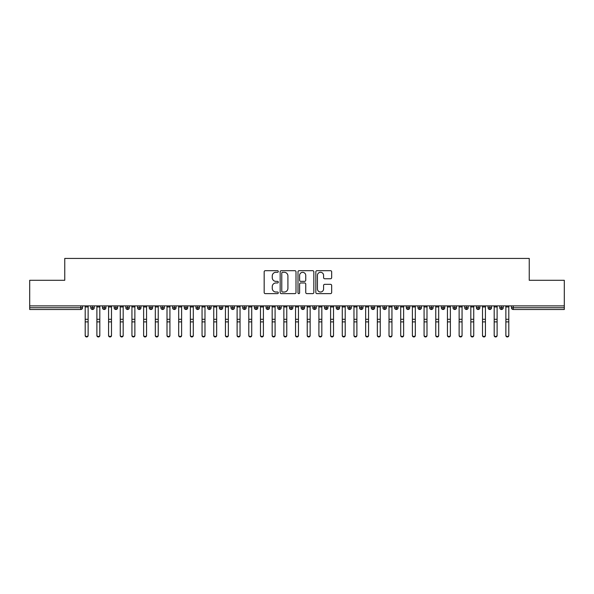 <?xml version="1.0" encoding="UTF-8"?>
<svg xmlns="http://www.w3.org/2000/svg" width="594" height="594" viewBox="0 0 594 594"><rect width="100%" height="100%" fill="white"/><g stroke="black" fill="none" stroke-linecap="round" stroke-linejoin="round"><path stroke-width="0.89" d="M278.304 271.488A0.802 0.802 0 0 0 277.502 270.686L265.318 270.686A1.143 1.143 0 0 0 264.167 271.837L264.167 292.478A1.143 1.143 0 0 0 265.318 293.629L277.502 293.629A0.802 0.802 0 0 0 278.304 292.82A0.802 0.802 0 0 0 277.502 292.018L275.928 292.018A3.668 3.668 0 0 1 272.252 288.35L272.252 286.627A3.668 3.668 0 0 1 275.928 282.959L277.502 282.959A0.802 0.802 0 0 0 278.304 282.157A0.802 0.802 0 0 0 277.502 281.356L275.928 281.356A3.668 3.668 0 0 1 272.252 277.68L272.252 275.965A3.668 3.668 0 0 1 275.928 272.29L277.502 272.29A0.802 0.802 0 0 0 278.304 271.488M330.524 278.772A1.143 1.143 0 0 0 331.667 277.628L331.667 271.837A1.143 1.143 0 0 0 330.524 270.686L316.988 270.686A1.143 1.143 0 0 0 315.837 271.837L315.837 292.478A1.143 1.143 0 0 0 316.988 293.629L330.524 293.629A1.143 1.143 0 0 0 331.667 292.478L331.667 285.484A1.143 1.143 0 0 0 330.524 284.333L324.725 284.333A1.143 1.143 0 0 0 323.582 285.484L323.582 288.951A3.067 3.067 0 0 1 320.515 292.018A3.067 3.067 0 0 1 317.448 288.951L317.448 275.364A3.067 3.067 0 0 1 320.515 272.29A3.067 3.067 0 0 1 323.582 275.364L323.582 277.628A1.143 1.143 0 0 0 324.725 278.772L330.524 278.772M29.7 305.88L564.3 305.88L564.3 280.286L529.247 280.286L529.247 258.435L64.753 258.435L64.753 280.286L29.7 280.286L29.7 307.744L80.791 307.744L80.791 305.88M295.998 271.837A1.143 1.143 0 0 0 294.847 270.686L281.318 270.686A1.143 1.143 0 0 0 280.168 271.837L280.168 292.478A1.143 1.143 0 0 0 281.318 293.629L294.847 293.629A1.143 1.143 0 0 0 295.998 292.478L295.998 271.837M299.153 270.686L312.682 270.686A1.143 1.143 0 0 1 313.832 271.837L313.832 292.478A1.143 1.143 0 0 1 312.682 293.629L306.89 293.629A1.143 1.143 0 0 1 305.747 292.478L305.747 284.103A1.143 1.143 0 0 0 304.596 282.959L300.757 282.959A1.143 1.143 0 0 0 299.606 284.103L299.606 292.82A0.802 0.802 0 0 1 298.804 293.629A0.802 0.802 0 0 1 298.002 292.82L298.002 271.837A1.143 1.143 0 0 1 299.153 270.686M82.544 307.744L80.791 307.744L80.791 309.496A1.752 1.752 0 0 0 82.544 307.744L82.544 305.88L82.544 307.744A1.752 1.752 0 0 1 80.791 309.496L29.7 309.496L29.7 307.744M564.3 305.88L564.3 309.496L513.209 309.496A1.752 1.752 0 0 1 511.456 307.744L511.456 305.88L511.456 307.744A1.752 1.752 0 0 0 513.209 309.496L513.209 307.744L564.3 307.744M92.538 305.88L92.538 307.744L90.785 307.744L90.785 305.88L90.785 307.744A1.752 1.752 0 0 0 92.538 309.496A1.752 1.752 0 0 0 94.231 307.751L94.231 307.751A1.752 1.752 0 0 1 92.538 309.496A1.752 1.752 0 0 1 90.785 307.744A1.752 1.752 0 0 0 92.538 309.496L92.538 307.744L94.231 307.744L94.231 305.88M104.225 305.88L104.225 307.744L102.472 307.744L102.472 305.88L102.472 307.744A1.752 1.752 0 0 0 104.225 309.496A1.752 1.752 0 0 0 105.918 307.751L105.918 307.751A1.752 1.752 0 0 1 104.225 309.496A1.752 1.752 0 0 1 102.472 307.744A1.752 1.752 0 0 0 104.225 309.496L104.225 307.744L105.918 307.744L105.918 305.88M115.904 305.88L115.904 307.744L114.152 307.744L114.152 305.88L114.152 307.744A1.752 1.752 0 0 0 115.904 309.496A1.752 1.752 0 0 0 117.605 307.751L117.605 307.751A1.752 1.752 0 0 1 115.904 309.496A1.752 1.752 0 0 1 114.152 307.744A1.752 1.752 0 0 0 115.904 309.496L115.904 307.744L117.605 307.744L117.605 305.88M127.591 305.88L127.591 307.744L125.839 307.744L125.839 305.88L125.839 307.744A1.752 1.752 0 0 0 127.591 309.496A1.752 1.752 0 0 0 129.284 307.751L129.284 307.751A1.752 1.752 0 0 1 127.591 309.496A1.752 1.752 0 0 1 125.839 307.744A1.752 1.752 0 0 0 127.591 309.496L127.591 307.744L129.284 307.744L129.284 305.88M139.278 305.88L139.278 307.744L137.526 307.744L137.526 305.88L137.526 307.744A1.752 1.752 0 0 0 139.278 309.496A1.752 1.752 0 0 0 140.971 307.751L140.971 307.751A1.752 1.752 0 0 1 139.278 309.496A1.752 1.752 0 0 1 137.526 307.744A1.752 1.752 0 0 0 139.278 309.496L139.278 307.744L140.971 307.744L140.971 305.88M150.965 309.496A1.752 1.752 0 0 1 149.213 307.744L149.213 305.88L149.213 307.744A1.752 1.752 0 0 0 150.965 309.496A1.752 1.752 0 0 0 152.658 307.751L152.658 307.751A1.752 1.752 0 0 1 150.965 309.496L150.965 307.744L152.658 307.744L152.658 305.88M162.652 305.88L162.652 309.496A1.752 1.752 0 0 1 160.9 307.744L160.9 305.88L160.9 307.744A1.752 1.752 0 0 0 162.652 309.496A1.752 1.752 0 0 0 164.345 307.751L164.345 305.88M174.332 305.88L174.332 309.496A1.752 1.752 0 0 1 172.579 307.744L172.579 305.88L172.579 307.744A1.752 1.752 0 0 0 174.332 309.496A1.752 1.752 0 0 0 176.032 307.751L176.032 305.88M186.019 305.88L186.019 307.744L184.266 307.744L184.266 305.88L184.266 307.744A1.752 1.752 0 0 0 186.019 309.496A1.752 1.752 0 0 0 187.711 307.751L187.711 307.751A1.752 1.752 0 0 1 186.019 309.496A1.752 1.752 0 0 1 184.266 307.744A1.752 1.752 0 0 0 186.019 309.496L186.019 307.744L187.711 307.744L187.711 305.88M197.705 305.88L197.705 307.744L195.953 307.744L195.953 305.88L195.953 307.744A1.752 1.752 0 0 0 197.705 309.496A1.752 1.752 0 0 0 199.398 307.751L199.398 307.751A1.752 1.752 0 0 1 197.705 309.496A1.752 1.752 0 0 1 195.953 307.744A1.752 1.752 0 0 0 197.705 309.496L197.705 307.744L199.398 307.744L199.398 305.88M209.392 305.88L209.392 307.744L207.64 307.744L207.64 305.88L207.64 307.744A1.752 1.752 0 0 0 209.392 309.496A1.752 1.752 0 0 0 211.085 307.751L211.085 307.751A1.752 1.752 0 0 1 209.392 309.496A1.752 1.752 0 0 1 207.64 307.744A1.752 1.752 0 0 0 209.392 309.496L209.392 307.744L211.085 307.744L211.085 305.88M221.072 305.88L221.072 307.744L219.32 307.744L219.32 305.88L219.32 307.744A1.752 1.752 0 0 0 221.072 309.496A1.752 1.752 0 0 0 222.772 307.751L222.772 307.751A1.752 1.752 0 0 1 221.072 309.496A1.752 1.752 0 0 1 219.32 307.744A1.752 1.752 0 0 0 221.072 309.496L221.072 307.744L222.772 307.744L222.772 305.88M232.759 305.88L232.759 309.496A1.752 1.752 0 0 1 231.007 307.744A1.752 1.752 0 0 0 232.759 309.496A1.752 1.752 0 0 1 231.007 307.744L231.007 305.88M234.452 305.88L234.452 307.751A1.752 1.752 0 0 1 232.759 309.496A1.752 1.752 0 0 0 234.452 307.751M244.446 309.496A1.752 1.752 0 0 1 242.694 307.744L242.694 305.88L242.694 307.744A1.752 1.752 0 0 0 244.446 309.496A1.752 1.752 0 0 0 246.139 307.751L246.139 307.751A1.752 1.752 0 0 1 244.446 309.496L244.446 307.744L246.139 307.744L246.139 305.88L246.139 307.744M256.133 305.88L256.133 309.496A1.752 1.752 0 0 1 254.381 307.744L254.381 305.88L254.381 307.744A1.752 1.752 0 0 0 256.133 309.496A1.752 1.752 0 0 0 257.826 307.751L257.826 305.88M267.82 305.88L267.82 309.496A1.752 1.752 0 0 1 266.06 307.744L266.06 305.88L266.06 307.744A1.752 1.752 0 0 0 267.82 309.496A1.752 1.752 0 0 0 269.513 307.751L269.513 305.88M279.499 305.88L279.499 307.744L277.747 307.744A1.752 1.752 0 0 0 279.499 309.496A1.752 1.752 0 0 1 277.747 307.744L277.747 305.88L277.747 307.744A1.752 1.752 0 0 0 279.499 309.496A1.752 1.752 0 0 0 281.192 307.751L281.192 305.88L281.192 307.744L279.499 307.744L279.499 309.496A1.752 1.752 0 0 0 281.192 307.751M291.186 309.496A1.752 1.752 0 0 1 289.434 307.744L289.434 305.88L289.434 307.744A1.752 1.752 0 0 0 291.186 309.496A1.752 1.752 0 0 0 292.879 307.751L292.879 307.751A1.752 1.752 0 0 1 291.186 309.496L291.186 307.744L292.879 307.744L292.879 305.88M302.873 305.88L302.873 307.744L301.121 307.744L301.121 305.88L301.121 307.744A1.752 1.752 0 0 0 302.873 309.496A1.752 1.752 0 0 0 304.566 307.751L304.566 307.751A1.752 1.752 0 0 1 302.873 309.496A1.752 1.752 0 0 1 301.121 307.744A1.752 1.752 0 0 0 302.873 309.496L302.873 307.744L304.566 307.744L304.566 305.88M314.56 309.496A1.752 1.752 0 0 1 312.808 307.744L312.808 305.88L312.808 307.744A1.752 1.752 0 0 0 314.56 309.496A1.752 1.752 0 0 0 316.253 307.751L316.253 307.751A1.752 1.752 0 0 1 314.56 309.496L314.56 307.744L316.253 307.744L316.253 305.88M326.24 305.88L326.24 309.496A1.752 1.752 0 0 1 324.487 307.744L324.487 305.88M327.94 305.88L327.94 307.751L324.487 307.744A1.752 1.752 0 0 0 326.24 309.496A1.752 1.752 0 0 0 327.94 307.751A1.752 1.752 0 0 1 326.24 309.496M337.927 309.496A1.752 1.752 0 0 1 336.174 307.744L336.174 305.88L336.174 307.744A1.752 1.752 0 0 0 337.927 309.496A1.752 1.752 0 0 0 339.62 307.751L339.62 307.751A1.752 1.752 0 0 1 337.927 309.496L337.927 307.744L339.62 307.744L339.62 305.88M349.614 305.88L349.614 309.496A1.752 1.752 0 0 1 347.861 307.744L347.861 305.88M351.306 305.88L351.306 307.751L347.861 307.744A1.752 1.752 0 0 0 349.614 309.496A1.752 1.752 0 0 0 351.306 307.751A1.752 1.752 0 0 1 349.614 309.496M361.301 305.88L361.301 309.496A1.752 1.752 0 0 1 359.548 307.744L359.548 305.88M362.993 305.88L362.993 307.751L359.548 307.744A1.752 1.752 0 0 0 361.301 309.496A1.752 1.752 0 0 0 362.993 307.751A1.752 1.752 0 0 1 361.301 309.496M372.98 305.88L372.98 309.496A1.752 1.752 0 0 1 371.228 307.744A1.752 1.752 0 0 0 372.98 309.496A1.752 1.752 0 0 1 371.228 307.744L371.228 305.88M374.68 305.88L374.68 307.751L374.68 305.88M384.667 305.88L384.667 309.496A1.752 1.752 0 0 1 382.915 307.744L382.915 305.88M386.36 305.88L386.36 307.751L382.915 307.744A1.752 1.752 0 0 0 384.667 309.496A1.752 1.752 0 0 0 386.36 307.751A1.752 1.752 0 0 1 384.667 309.496M396.354 305.88L396.354 309.496A1.752 1.752 0 0 1 394.602 307.744L394.602 305.88M398.047 305.88L398.047 307.751L394.602 307.744A1.752 1.752 0 0 0 396.354 309.496A1.752 1.752 0 0 0 398.047 307.751A1.752 1.752 0 0 1 396.354 309.496M408.041 305.88L408.041 309.496A1.752 1.752 0 0 1 406.289 307.744L406.289 305.88M409.734 305.88L409.734 307.751L406.289 307.744A1.752 1.752 0 0 0 408.041 309.496A1.752 1.752 0 0 0 409.734 307.751A1.752 1.752 0 0 1 408.041 309.496M419.728 305.88L419.728 309.496A1.752 1.752 0 0 1 417.968 307.744L417.968 305.88M421.421 305.88L421.421 307.751L417.968 307.744A1.752 1.752 0 0 0 419.728 309.496A1.752 1.752 0 0 0 421.421 307.751A1.752 1.752 0 0 1 419.728 309.496M431.407 305.88L431.407 309.496A1.752 1.752 0 0 1 429.655 307.744L429.655 305.88M433.1 305.88L433.1 307.751L433.1 305.88M443.094 305.88L443.094 309.496A1.752 1.752 0 0 1 441.342 307.744L441.342 305.88M444.787 305.88L444.787 307.751L441.342 307.744A1.752 1.752 0 0 0 443.094 309.496A1.752 1.752 0 0 0 444.787 307.751A1.752 1.752 0 0 1 443.094 309.496M454.781 309.496A1.752 1.752 0 0 1 453.029 307.744L453.029 305.88L453.029 307.744A1.752 1.752 0 0 0 454.781 309.496A1.752 1.752 0 0 0 456.474 307.751L456.474 307.751A1.752 1.752 0 0 1 454.781 309.496L454.781 307.744L456.474 307.744L456.474 305.88M466.468 305.88L466.468 309.496A1.752 1.752 0 0 1 464.716 307.744L464.716 305.88M468.161 305.88L468.161 307.751L468.161 305.88M478.148 305.88L478.148 309.496A1.752 1.752 0 0 1 476.395 307.744A1.752 1.752 0 0 0 478.148 309.496A1.752 1.752 0 0 1 476.395 307.744L476.395 305.88M479.848 305.88L479.848 307.751L479.848 305.88M489.835 305.88L489.835 307.744L488.082 307.744L488.082 305.88L488.082 307.744A1.752 1.752 0 0 0 489.835 309.496A1.752 1.752 0 0 0 491.528 307.751L491.528 307.751A1.752 1.752 0 0 1 489.835 309.496A1.752 1.752 0 0 1 488.082 307.744A1.752 1.752 0 0 0 489.835 309.496L489.835 307.744L491.528 307.744L491.528 305.88M501.522 305.88L501.522 309.496A1.752 1.752 0 0 1 499.769 307.744A1.752 1.752 0 0 0 501.522 309.496A1.752 1.752 0 0 1 499.769 307.744L499.769 305.88M503.215 305.88L503.215 307.751A1.752 1.752 0 0 1 501.522 309.496A1.752 1.752 0 0 0 503.215 307.751M150.965 305.88L150.965 307.744L149.213 307.744M244.446 305.88L244.446 307.744L242.694 307.744M291.186 305.88L291.186 307.744L289.434 307.744M314.56 305.88L314.56 307.744L312.808 307.744M337.927 305.88L337.927 307.744L336.174 307.744M372.98 309.496A1.752 1.752 0 0 0 374.68 307.751A1.752 1.752 0 0 1 372.98 309.496M431.407 309.496A1.752 1.752 0 0 0 433.1 307.751A1.752 1.752 0 0 1 431.407 309.496A1.752 1.752 0 0 1 429.655 307.744L433.1 307.744M454.781 305.88L454.781 307.744L453.029 307.744M466.468 309.496A1.752 1.752 0 0 0 468.161 307.751A1.752 1.752 0 0 1 466.468 309.496A1.752 1.752 0 0 1 464.716 307.744L468.161 307.744M478.148 309.496A1.752 1.752 0 0 0 479.848 307.751A1.752 1.752 0 0 1 478.148 309.496M282.573 272.29A0.802 0.802 0 0 0 281.771 273.092L281.771 291.216A0.802 0.802 0 0 0 282.573 292.018L284.236 292.018A3.668 3.668 0 0 0 287.912 288.35L287.912 275.965A3.668 3.668 0 0 0 284.236 272.29L282.573 272.29M305.747 275.416A3.067 3.067 0 0 0 302.68 272.349A3.067 3.067 0 0 0 299.606 275.416L299.606 280.205A1.143 1.143 0 0 0 300.757 281.356L304.596 281.356A1.143 1.143 0 0 0 305.747 280.205L305.747 275.416M88.127 335.565A1.463 1.396 180 0 1 86.665 336.961A1.463 1.396 180 0 1 85.202 335.565L85.202 335.113A1.463 1.396 -0 0 0 86.665 336.508A1.463 1.396 -0 0 0 88.127 335.113L88.127 322.334M85.202 305.88L85.202 335.113M88.127 305.88L88.127 335.113M99.814 335.565A1.463 1.396 180 0 1 98.352 336.961A1.463 1.396 180 0 1 96.889 335.565L96.889 335.113A1.463 1.396 -0 0 0 98.352 336.508A1.463 1.396 -0 0 0 99.814 335.113L99.814 322.334M111.494 335.565A1.463 1.396 180 0 1 110.038 336.961A1.463 1.396 180 0 1 108.576 335.565L108.576 335.113A1.463 1.396 -0 0 0 110.038 336.508A1.463 1.396 -0 0 0 111.494 335.113L111.494 322.334M123.181 335.565A1.463 1.396 180 0 1 121.718 336.961A1.463 1.396 180 0 1 120.263 335.565L120.263 335.113A1.463 1.396 -0 0 0 121.718 336.508A1.463 1.396 -0 0 0 123.181 335.113L123.181 322.334M134.868 335.565A1.463 1.396 180 0 1 133.405 336.961A1.463 1.396 180 0 1 131.942 335.565L131.942 335.113A1.463 1.396 -0 0 0 133.405 336.508A1.463 1.396 -0 0 0 134.868 335.113L134.868 322.334M96.889 305.88L96.889 335.113M99.814 305.88L99.814 335.113M108.576 305.88L108.576 335.113M111.494 305.88L111.494 335.113M120.263 305.88L120.263 335.113M123.181 305.88L123.181 335.113M131.942 305.88L131.942 335.113M134.868 305.88L134.868 335.113M146.555 335.565A1.463 1.396 180 0 1 145.092 336.961A1.463 1.396 180 0 1 143.629 335.565L143.629 335.113A1.463 1.396 -0 0 0 145.092 336.508A1.463 1.396 -0 0 0 146.555 335.113L146.555 322.334M143.629 305.88L143.629 335.113M146.555 305.88L146.555 335.113M158.234 335.565A1.463 1.396 180 0 1 156.779 336.961A1.463 1.396 180 0 1 155.316 335.565L155.316 335.113A1.463 1.396 -0 0 0 156.779 336.508A1.463 1.396 -0 0 0 158.234 335.113L158.234 322.334M169.921 335.565A1.463 1.396 180 0 1 168.466 336.961A1.463 1.396 180 0 1 167.003 335.565L167.003 335.113A1.463 1.396 -0 0 0 168.466 336.508A1.463 1.396 -0 0 0 169.921 335.113L169.921 322.334M181.608 335.565A1.463 1.396 180 0 1 180.145 336.961A1.463 1.396 180 0 1 178.69 335.565L178.69 335.113A1.463 1.396 -0 0 0 180.145 336.508A1.463 1.396 -0 0 0 181.608 335.113L181.608 322.334M193.295 335.565A1.463 1.396 180 0 1 191.832 336.961A1.463 1.396 180 0 1 190.37 335.565L190.37 335.113A1.463 1.396 -0 0 0 191.832 336.508A1.463 1.396 -0 0 0 193.295 335.113L193.295 322.334M155.316 305.88L155.316 335.113M158.234 305.88L158.234 335.113M167.003 305.88L167.003 335.113M169.921 305.88L169.921 335.113M178.69 305.88L178.69 335.113M181.608 305.88L181.608 335.113M190.37 305.88L190.37 335.113M193.295 305.88L193.295 335.113M204.982 335.565A1.463 1.396 180 0 1 203.519 336.961A1.463 1.396 180 0 1 202.057 335.565L202.057 335.113A1.463 1.396 -0 0 0 203.519 336.508A1.463 1.396 -0 0 0 204.982 335.113L204.982 322.334M216.662 335.565A1.463 1.396 180 0 1 215.206 336.961A1.463 1.396 180 0 1 213.743 335.565L213.743 335.113A1.463 1.396 -0 0 0 215.206 336.508A1.463 1.396 -0 0 0 216.662 335.113L216.662 322.334M228.348 335.565A1.463 1.396 180 0 1 226.886 336.961A1.463 1.396 180 0 1 225.43 335.565L225.43 335.113A1.463 1.396 -0 0 0 226.886 336.508A1.463 1.396 -0 0 0 228.348 335.113L228.348 322.334M240.035 335.565A1.463 1.396 180 0 1 238.573 336.961A1.463 1.396 180 0 1 237.11 335.565L237.11 335.113A1.463 1.396 -0 0 0 238.573 336.508A1.463 1.396 -0 0 0 240.035 335.113L240.035 322.334M251.722 335.565A1.463 1.396 180 0 1 250.26 336.961A1.463 1.396 180 0 1 248.797 335.565L248.797 335.113A1.463 1.396 -0 0 0 250.26 336.508A1.463 1.396 -0 0 0 251.722 335.113L251.722 322.334M202.057 305.88L202.057 335.113M204.982 305.88L204.982 335.113M213.743 305.88L213.743 335.113M216.662 305.88L216.662 335.113M225.43 305.88L225.43 335.113M228.348 305.88L228.348 335.113M237.11 305.88L237.11 335.113M240.035 305.88L240.035 335.113M248.797 305.88L248.797 335.113M251.722 305.88L251.722 335.113M263.402 335.565A1.463 1.396 180 0 1 261.947 336.961A1.463 1.396 180 0 1 260.484 335.565L260.484 335.113A1.463 1.396 -0 0 0 261.947 336.508A1.463 1.396 -0 0 0 263.402 335.113L263.402 322.334M260.484 305.88L260.484 335.113M263.402 305.88L263.402 335.113M275.089 335.565A1.463 1.396 180 0 1 273.626 336.961A1.463 1.396 180 0 1 272.171 335.565L272.171 335.113A1.463 1.396 -0 0 0 273.626 336.508A1.463 1.396 -0 0 0 275.089 335.113L275.089 322.334M272.171 305.88L272.171 335.113M275.089 305.88L275.089 335.113M286.776 335.565A1.463 1.396 180 0 1 285.313 336.961A1.463 1.396 180 0 1 283.858 335.565L283.858 335.113A1.463 1.396 -0 0 0 285.313 336.508A1.463 1.396 -0 0 0 286.776 335.113L286.776 322.334M283.858 305.88L283.858 335.113M286.776 305.88L286.776 335.113M298.463 335.565A1.463 1.396 180 0 1 297 336.961A1.463 1.396 180 0 1 295.537 335.565L295.537 335.113A1.463 1.396 -0 0 0 297 336.508A1.463 1.396 -0 0 0 298.463 335.113L298.463 322.334M295.537 305.88L295.537 335.113M298.463 305.88L298.463 335.113M310.142 335.565A1.463 1.396 180 0 1 308.687 336.961A1.463 1.396 180 0 1 307.224 335.565L307.224 335.113A1.463 1.396 -0 0 0 308.687 336.508A1.463 1.396 -0 0 0 310.142 335.113L310.142 322.334M307.224 305.88L307.224 335.113M310.142 305.88L310.142 335.113M321.829 335.565A1.463 1.396 180 0 1 320.374 336.961A1.463 1.396 180 0 1 318.911 335.565L318.911 335.113A1.463 1.396 -0 0 0 320.374 336.508A1.463 1.396 -0 0 0 321.829 335.113L321.829 322.334M318.911 305.88L318.911 335.113M321.829 305.88L321.829 335.113M333.516 335.565A1.463 1.396 180 0 1 332.053 336.961A1.463 1.396 180 0 1 330.598 335.565L330.598 335.113A1.463 1.396 -0 0 0 332.053 336.508A1.463 1.396 -0 0 0 333.516 335.113L333.516 322.334M330.598 305.88L330.598 335.113M333.516 305.88L333.516 335.113M345.203 335.565A1.463 1.396 180 0 1 343.74 336.961A1.463 1.396 180 0 1 342.278 335.565L342.278 335.113A1.463 1.396 -0 0 0 343.74 336.508A1.463 1.396 -0 0 0 345.203 335.113L345.203 322.334M342.278 335.565L342.278 305.88M345.203 305.88L345.203 335.113M356.89 335.565A1.463 1.396 180 0 1 355.427 336.961A1.463 1.396 180 0 1 353.965 335.565L353.965 335.113A1.463 1.396 -0 0 0 355.427 336.508A1.463 1.396 -0 0 0 356.89 335.113L356.89 322.334M353.965 305.88L353.965 335.113M356.89 305.88L356.89 335.113M368.57 335.565A1.463 1.396 180 0 1 367.114 336.961A1.463 1.396 180 0 1 365.652 335.565L365.652 335.113A1.463 1.396 -0 0 0 367.114 336.508A1.463 1.396 -0 0 0 368.57 335.113L368.57 322.334M365.652 335.565L365.652 305.88M368.57 305.88L368.57 335.113M380.257 335.565A1.463 1.396 180 0 1 378.794 336.961A1.463 1.396 180 0 1 377.339 335.565L377.339 335.113A1.463 1.396 -0 0 0 378.794 336.508A1.463 1.396 -0 0 0 380.257 335.113L380.257 322.334M377.339 305.88L377.339 335.113M380.257 305.88L380.257 335.113M391.943 335.565A1.463 1.396 180 0 1 390.481 336.961A1.463 1.396 180 0 1 389.018 335.565L389.018 335.113A1.463 1.396 -0 0 0 390.481 336.508A1.463 1.396 -0 0 0 391.943 335.113L391.943 322.334M389.018 305.88L389.018 335.113M391.943 305.88L391.943 335.113M403.63 335.565A1.463 1.396 180 0 1 402.168 336.961A1.463 1.396 180 0 1 400.705 335.565L400.705 335.113A1.463 1.396 -0 0 0 402.168 336.508A1.463 1.396 -0 0 0 403.63 335.113L403.63 322.334M400.705 305.88L400.705 335.113M403.63 305.88L403.63 335.113M415.31 335.565A1.463 1.396 180 0 1 413.855 336.961A1.463 1.396 180 0 1 412.392 335.565L412.392 335.113A1.463 1.396 -0 0 0 413.855 336.508A1.463 1.396 -0 0 0 415.31 335.113L415.31 322.334M412.392 305.88L412.392 335.113M415.31 305.88L415.31 335.113M426.997 335.565A1.463 1.396 180 0 1 425.534 336.961A1.463 1.396 180 0 1 424.079 335.565L424.079 335.113A1.463 1.396 -0 0 0 425.534 336.508A1.463 1.396 -0 0 0 426.997 335.113L426.997 322.334M424.079 305.88L424.079 335.113M426.997 305.88L426.997 335.113M438.684 335.565A1.463 1.396 180 0 1 437.221 336.961A1.463 1.396 180 0 1 435.766 335.565L435.766 335.113A1.463 1.396 -0 0 0 437.221 336.508A1.463 1.396 -0 0 0 438.684 335.113L438.684 322.334M435.766 335.565L435.766 305.88M438.684 305.88L438.684 335.113M450.371 335.565A1.463 1.396 180 0 1 448.908 336.961A1.463 1.396 180 0 1 447.445 335.565L447.445 335.113A1.463 1.396 -0 0 0 448.908 336.508A1.463 1.396 -0 0 0 450.371 335.113L450.371 322.334M447.445 305.88L447.445 335.113M450.371 305.88L450.371 335.113M462.058 335.565A1.463 1.396 180 0 1 460.595 336.961A1.463 1.396 180 0 1 459.132 335.565L459.132 335.113A1.463 1.396 -0 0 0 460.595 336.508A1.463 1.396 -0 0 0 462.058 335.113L462.058 322.334M459.132 335.565L459.132 305.88M462.058 305.88L462.058 335.113M473.737 335.565A1.463 1.396 180 0 1 472.282 336.961A1.463 1.396 180 0 1 470.819 335.565L470.819 335.113A1.463 1.396 -0 0 0 472.282 336.508A1.463 1.396 -0 0 0 473.737 335.113L473.737 322.334M470.819 305.88L470.819 335.113M473.737 305.88L473.737 335.113M485.424 335.565A1.463 1.396 180 0 1 483.962 336.961A1.463 1.396 180 0 1 482.506 335.565L482.506 335.113A1.463 1.396 -0 0 0 483.962 336.508A1.463 1.396 -0 0 0 485.424 335.113L485.424 322.334M482.506 305.88L482.506 335.113M485.424 305.88L485.424 335.113M497.111 335.565A1.463 1.396 180 0 1 495.648 336.961A1.463 1.396 180 0 1 494.186 335.565L494.186 335.113A1.463 1.396 -0 0 0 495.648 336.508A1.463 1.396 -0 0 0 497.111 335.113L497.111 322.334M494.186 305.88L494.186 335.113M497.111 305.88L497.111 335.113M508.798 335.565A1.463 1.396 180 0 1 507.335 336.961A1.463 1.396 180 0 1 505.873 335.565L505.873 335.113A1.463 1.396 -0 0 0 507.335 336.508A1.463 1.396 -0 0 0 508.798 335.113L508.798 322.334M505.873 305.88L505.873 335.113M508.798 305.88L508.798 335.113M513.209 305.88L513.209 307.744L511.456 307.744M164.345 307.744L160.9 307.744A1.752 1.752 0 0 0 162.652 309.496A1.752 1.752 0 0 0 164.345 307.751M172.579 307.744L176.032 307.744M174.332 309.496A1.752 1.752 0 0 0 176.032 307.751M231.007 307.744L234.452 307.744M254.381 307.744L257.826 307.744M269.513 307.744L266.06 307.744A1.752 1.752 0 0 0 267.82 309.496A1.752 1.752 0 0 0 269.513 307.751M256.133 309.496A1.752 1.752 0 0 0 257.826 307.751M371.228 307.744L374.68 307.744M476.395 307.744L479.848 307.744M499.769 307.744L503.215 307.744M88.127 306.95L85.202 306.95M88.127 319.282L85.202 319.282M88.127 321.881L85.202 321.881M99.814 306.95L96.889 306.95M99.814 319.282L96.889 319.282M99.814 321.881L96.889 321.881M111.494 306.95L108.576 306.95M111.494 319.282L108.576 319.282M111.494 321.881L108.576 321.881M123.181 306.95L120.263 306.95M123.181 319.282L120.263 319.282M123.181 321.881L120.263 321.881M134.868 306.95L131.942 306.95M134.868 319.282L131.942 319.282M134.868 321.881L131.942 321.881M146.555 306.95L143.629 306.95M146.555 319.282L143.629 319.282M146.555 321.881L143.629 321.881M158.234 306.95L155.316 306.95M158.234 319.282L155.316 319.282M158.234 321.881L155.316 321.881M169.921 306.95L167.003 306.95M169.921 319.282L167.003 319.282M169.921 321.881L167.003 321.881M181.608 306.95L178.69 306.95M181.608 319.282L178.69 319.282M181.608 321.881L178.69 321.881M193.295 306.95L190.37 306.95M193.295 319.282L190.37 319.282M193.295 321.881L190.37 321.881M204.982 306.95L202.057 306.95M204.982 319.282L202.057 319.282M204.982 321.881L202.057 321.881M216.662 306.95L213.743 306.95M216.662 319.282L213.743 319.282M216.662 321.881L213.743 321.881M228.348 306.95L225.43 306.95M228.348 319.282L225.43 319.282M228.348 321.881L225.43 321.881M240.035 306.95L237.11 306.95M240.035 319.282L237.11 319.282M240.035 321.881L237.11 321.881M251.722 306.95L248.797 306.95M251.722 319.282L248.797 319.282M251.722 321.881L248.797 321.881M263.402 306.95L260.484 306.95M263.402 319.282L260.484 319.282M263.402 321.881L260.484 321.881M275.089 306.95L272.171 306.95M275.089 319.282L272.171 319.282M275.089 321.881L272.171 321.881M286.776 306.95L283.858 306.95M286.776 319.282L283.858 319.282M286.776 321.881L283.858 321.881M298.463 306.95L295.537 306.95M298.463 319.282L295.537 319.282M298.463 321.881L295.537 321.881M310.142 306.95L307.224 306.95M310.142 319.282L307.224 319.282M310.142 321.881L307.224 321.881M321.829 306.95L318.911 306.95M321.829 319.282L318.911 319.282M321.829 321.881L318.911 321.881M333.516 306.95L330.598 306.95M333.516 319.282L330.598 319.282M333.516 321.881L330.598 321.881M345.203 306.95L342.278 306.95M345.203 319.282L342.278 319.282M345.203 321.881L342.278 321.881M356.89 306.95L353.965 306.95M356.89 319.282L353.965 319.282M356.89 321.881L353.965 321.881M368.57 306.95L365.652 306.95M368.57 319.282L365.652 319.282M368.57 321.881L365.652 321.881M380.257 306.95L377.339 306.95M380.257 319.282L377.339 319.282M380.257 321.881L377.339 321.881M391.943 306.95L389.018 306.95M391.943 319.282L389.018 319.282M391.943 321.881L389.018 321.881M403.63 306.95L400.705 306.95M403.63 319.282L400.705 319.282M403.63 321.881L400.705 321.881M415.31 306.95L412.392 306.95M415.31 319.282L412.392 319.282M415.31 321.881L412.392 321.881M426.997 306.95L424.079 306.95M426.997 319.282L424.079 319.282M426.997 321.881L424.079 321.881M438.684 306.95L435.766 306.95M438.684 319.282L435.766 319.282M438.684 321.881L435.766 321.881M450.371 306.95L447.445 306.95M450.371 319.282L447.445 319.282M450.371 321.881L447.445 321.881M462.058 306.95L459.132 306.95M462.058 319.282L459.132 319.282M462.058 321.881L459.132 321.881M473.737 306.95L470.819 306.95M473.737 319.282L470.819 319.282M473.737 321.881L470.819 321.881M485.424 306.95L482.506 306.95M485.424 319.282L482.506 319.282M485.424 321.881L482.506 321.881M497.111 306.95L494.186 306.95M497.111 319.282L494.186 319.282M497.111 321.881L494.186 321.881M508.798 306.95L505.873 306.95M508.798 319.282L505.873 319.282M508.798 321.881L505.873 321.881"/></g></svg>
